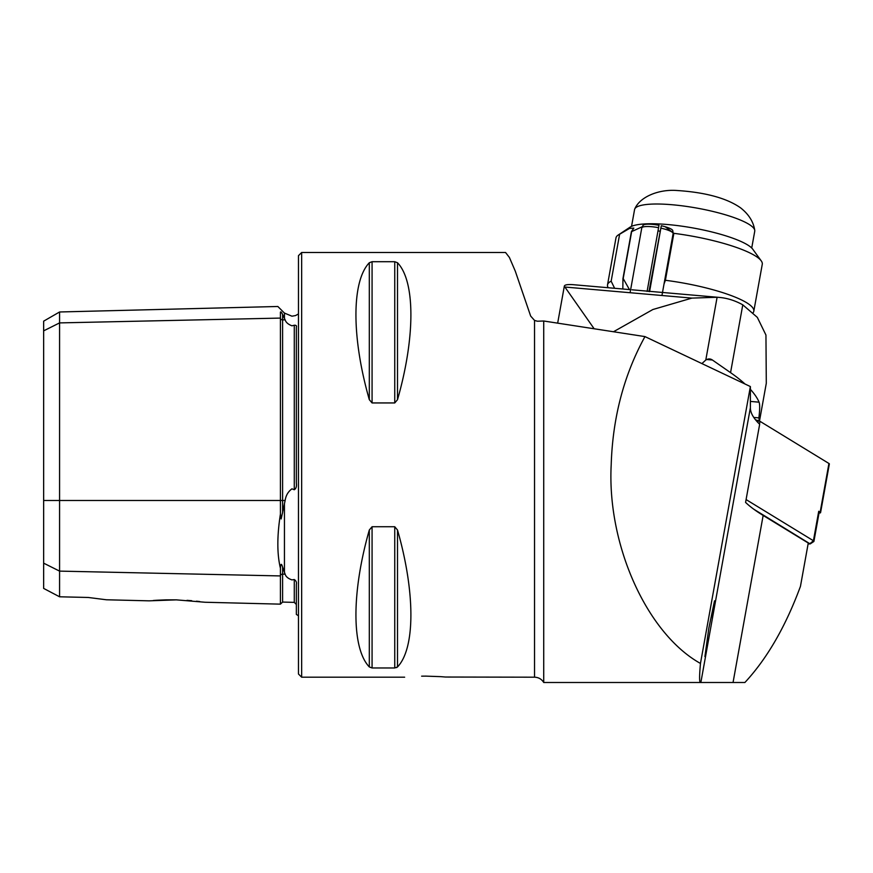 <?xml version="1.0" encoding="UTF-8"?>
<svg xmlns="http://www.w3.org/2000/svg" width="873" height="873" viewBox="0 0 873 873"><rect width="100%" height="100%" fill="white"/><g stroke="black" fill="none" stroke-linecap="round" stroke-linejoin="round"><path stroke-width="1.31" d="M205.035 602.25L280.419 604.149L280.419 568.236C276.992 554.049 276.992 535.989 280.419 514.055L280.419 312.239C276.992 304.59 276.992 304.59 280.419 312.239C280.691 311.388 281.401 312.087 282.546 314.345L285.133 319.834C285.886 322.355 288.155 324.352 291.953 325.804L294.277 325.247C296.133 325.138 296.82 325.771 296.351 327.135L296.351 483.075C296.82 486.348 296.133 488.574 294.277 489.753L294.277 325.247M280.419 514.055L281.171 518.944L285.133 500.502C285.853 495.537 288.123 491.641 291.953 488.825L294.277 489.753M298.468 615.727L296.351 614.439L296.351 584.321C296.82 582.411 296.133 580.807 294.277 579.53L291.953 579.89C288.155 578.592 285.886 576.682 285.133 574.194L282.546 566.926C281.39 563.118 280.691 563.554 280.419 568.236M706.868 649.141L712.27 619.197L714.529 600.842L708.832 628.2L704.915 656.583L706.868 649.141L700.855 682.5L744.887 682.5C767.083 658.602 785.602 626.552 800.454 586.361L808.267 543.028L763.155 515.441A276.054 56.527 10.2 0 1 745.575 502.411L759.663 424.267A276.054 56.527 -169.8 0 1 750.376 407.789L712.27 619.197M543.726 321.002L543.726 682.5L700.441 682.5C699.317 682.424 699.328 676.073 700.462 663.447C646.838 633.514 606.986 544.839 611.198 464.84C612.65 417.676 623.911 374.932 644.961 336.596L543.726 321.002L537.386 321.22L534.527 320.413L530.664 316.07L515.299 271.176L509.385 257.426L505.554 252.493L301.654 252.493L298.468 255.669L298.468 674.011L301.654 677.197L301.654 252.493M440.756 676.651L425.882 676.128C453.273 677.284 453.273 677.284 425.882 676.128C398.492 677.284 398.492 677.284 425.882 676.128L421.626 676.171M176.368 599.86L149.108 600.842L176.368 599.86L205.035 602.25L176.368 599.86L166.186 599.86M153.342 600.482L157.205 600.22M157.456 600.209L166.143 599.86M544.785 682.5L543.726 682.5C541.609 679.096 538.543 677.328 534.527 677.197L534.527 320.413M369.312 262.74C351.481 281.324 351.481 337.393 369.312 399.67L372.073 402.944L394.749 402.944L397.51 399.67C415.352 337.393 415.352 281.324 397.51 262.74L394.749 261.704L372.073 261.704L369.312 262.74L369.312 399.67M394.749 402.944L394.749 261.704L397.51 262.74L397.51 399.67M644.961 336.596L750.376 386.553L750.376 407.789M534.527 677.197L445.503 677.033M445.394 677.022L441.029 676.673M369.312 530.009C351.481 592.287 351.481 648.355 369.312 666.939L372.073 667.976L394.749 667.976L397.51 666.939C415.352 648.355 415.352 592.287 397.51 530.009L394.749 526.735L372.073 526.735L369.312 530.009L369.312 666.939M397.51 530.009L397.51 666.939L396.615 667.594M43.65 563.161L59.571 571.117L59.571 596.794L43.65 588.413L43.65 330.856L59.571 322.901L280.419 318.088A2.128 1.844 180 0 0 282.601 319.889L285.133 319.834M294.277 579.53L294.277 602.37L282.601 602.075L282.601 574.128A2.128 1.844 180 0 0 280.419 575.929L59.571 571.117L59.571 311.977L43.65 321.166L43.65 330.856M186.997 600.34L191.722 600.711M196.458 601.181L199.83 601.562M88.249 597.47L106.386 599.773L88.249 597.47L59.571 596.794M750.376 386.553L700.462 663.447M746.088 499.563L813.418 540.736A5.303 1.091 10.2 0 1 813.931 541.336A5.303 1.091 10.2 0 1 813.778 541.544L810.177 543.923L753.77 509.199M819.038 513.029A4.245 0.873 10.2 0 0 820.576 512.637A4.245 0.873 10.2 0 0 820.162 512.156L818.721 511.272A5.303 1.091 10.2 0 1 819.234 511.884L813.931 541.336M808.103 543.901L810.177 543.923M755.56 419.848L758.277 420.633A4.245 0.873 10.2 0 1 760.001 421.321L828.935 463.476A4.245 0.873 10.2 0 1 829.35 463.956L820.576 512.637M630.633 289.683L573.867 284.74A339.761 135.872 -85 0 0 571.673 284.587C566.097 284.38 563.685 285.176 564.449 286.999L691.896 298.108L717.104 297.267A339.761 135.872 -85 0 1 719.297 297.42L632.019 289.803M691.896 298.108L652.862 309.522L613.566 331.707M701.903 363.583L705.788 360.047A31.854 12.735 95 0 1 709.64 358.967A31.854 12.735 95 0 1 712.401 360.014L730.559 372.64L742.781 304.841L757.317 317.357L765.948 335.046L766.298 383.258L759.488 421.059M719.297 297.42A339.761 135.872 -85 0 1 742.781 304.841M557.672 323.119L564.318 286.202L594.109 328.706M753.781 417.436L758.877 417.872C759.87 409.743 759.947 404.505 759.084 402.18A424.704 86.962 -169.8 0 0 750.376 389.347M745.007 384.011A424.704 86.962 -169.8 0 0 730.559 372.64M758.877 417.872A424.704 86.962 10.2 0 1 759.161 420.928M664.037 283.943L665.401 280.288A74.325 15.223 10.2 0 1 735.153 297.115A74.325 15.223 10.2 0 1 753.803 311.224A74.325 15.223 10.2 0 1 753.181 312.643M608.088 287.719L607.728 286.759A74.325 15.223 10.2 0 1 607.521 284.849L615.978 237.893A74.325 15.223 10.2 0 1 618.16 235.055L630.142 227.111A63.707 13.04 10.2 0 1 675.953 225.398A63.707 13.04 10.2 0 1 737.674 240.064A63.707 13.04 10.2 0 1 752.766 249.22L761.212 260.841A74.325 15.223 10.2 0 1 762.271 264.268L753.803 311.224M665.401 280.288L673.869 233.331A74.325 15.223 10.2 0 1 743.621 250.158A74.325 15.223 10.2 0 1 761.212 260.841M622.831 289.007L622.951 278.574L631.419 231.618A74.325 15.223 10.2 0 1 631.659 231.596L623.191 278.552L629.455 289.585M607.521 284.849A74.325 15.223 10.2 0 1 611.155 281.204L614.625 288.286M618.16 235.055A74.325 15.223 10.2 0 1 619.623 234.248L611.155 281.204M631.419 231.618L633.809 228.115L629.531 228.41L619.623 234.248M642.386 226.685L631.659 231.596M673.869 233.331L665.182 226.74M631.55 226.347L634.573 209.564A61.055 12.506 10.2 0 1 634.9 208.68A61.055 12.506 10.2 0 1 661.385 204.086A61.055 12.506 10.2 0 1 722.08 213.83A61.055 12.506 10.2 0 1 754.741 230.286A61.055 12.506 10.2 0 1 754.741 231.225L751.718 248.019M658.002 230.887A12.746 2.608 -169.8 0 0 659.846 231.17M648.966 291.571L661.298 225.747L649.577 291.604M641.83 227.755A15.921 3.263 -169.8 0 1 658.58 227.678L658.984 225.278A15.125 3.099 -169.8 0 0 643.074 225.354L641.83 227.755A15.921 3.263 -169.8 0 0 641.764 227.951L630.088 292.717M661.952 295.5L673.105 233.604A15.921 3.263 -169.8 0 0 673.116 233.397L672.788 230.712A15.125 3.099 -169.8 0 0 661.298 225.747M673.116 233.397A15.921 3.263 -169.8 0 0 661.014 228.169M658.58 227.678L647.089 291.44M284.445 318.459L284.445 313.08L291.953 316.19L295.511 315.579L298.468 313.953M43.65 500.502L282.601 500.502L282.601 314.455M284.445 572.71L284.445 503.35M763.155 515.441L733.047 682.5M282.601 512.942L282.601 500.502L285.133 500.502M282.601 567.123L282.601 574.128L285.133 574.194M372.073 261.704L372.073 402.944M394.749 526.735L394.749 667.976M372.073 526.735L372.073 667.976M810.035 543.595L813.418 540.736L818.721 511.272M757.939 422.532L758.277 420.633M759.499 424.103L760.001 421.321M820.162 512.156L828.935 463.476M717.104 297.267L705.788 360.047M706.726 359.523L712.401 360.014M750.376 401.416L759.084 402.18M280.419 604.149L282.601 602.075M301.654 677.197L404.646 677.197M106.386 599.773L149.108 600.842M294.277 602.37L296.351 604.487M59.571 311.977L277.843 306.488L284.445 313.08M754.741 230.286C753.443 221.753 748.739 214.278 740.61 207.872C728.78 199.502 708.974 192.562 676.935 190.5C658.886 189.092 640.116 196.709 634.9 208.68"/></g></svg>

